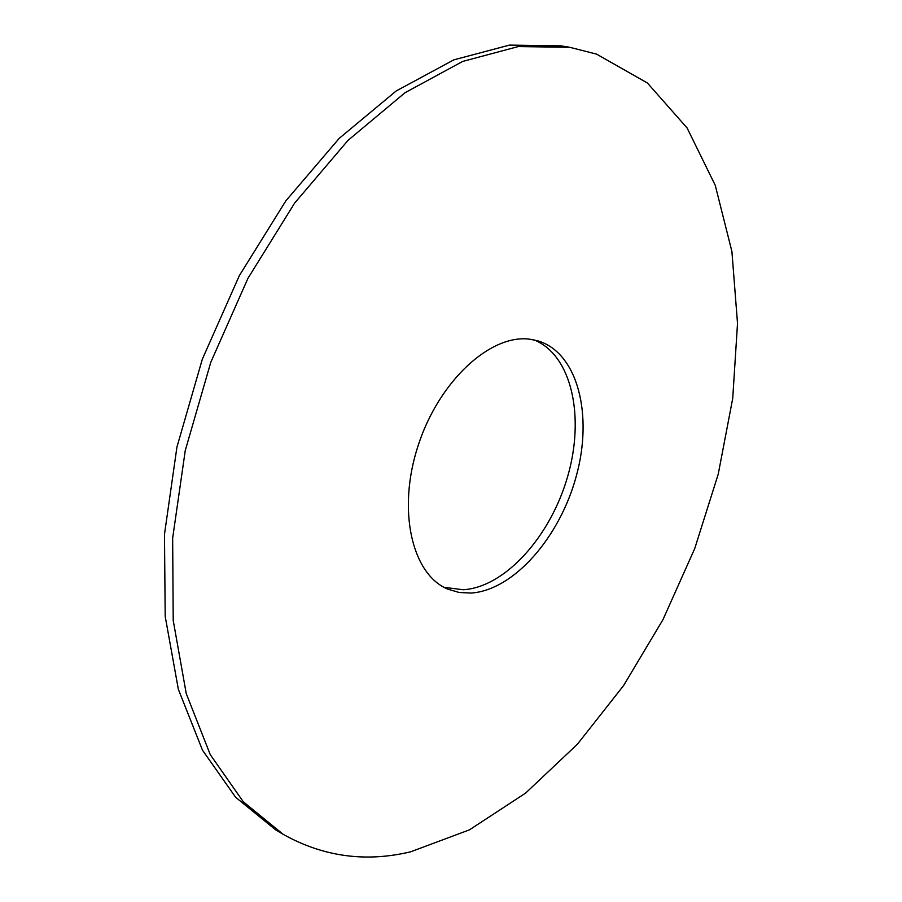 <?xml version="1.0" encoding="UTF-8"?>
<svg xmlns="http://www.w3.org/2000/svg" width="902" height="902" viewBox="0 0 902 902"><rect width="100%" height="100%" fill="white"/><g stroke="black" fill="none" stroke-linecap="round" stroke-linejoin="round"><path stroke-width="1.35" d="M470.934 593.065L459.073 592.456L447.888 589.164C412 574.642 396.801 510.273 418.178 445.464C439.184 380.554 491.026 333.548 530.105 339.253L538.246 340.967C577.945 353.11 593.178 415.044 576.299 476.098C559.826 537.242 513.757 590.382 470.934 593.065M534.131 339.919C571.868 355.174 585.048 416.871 567.662 476.481C550.603 536.183 505.312 587.213 463.188 589.75L444.066 587.315M596.572 54.12L647.399 82.995L687.121 127.994L715.252 185.316L731.905 251.478L737.52 323.378L732.728 398.368L718.24 474.125L694.732 548.563L662.936 619.708L623.575 685.599L577.483 744.127L525.674 793.038L469.48 829.84L410.624 851.815C365.671 862.549 323.187 856.72 283.172 834.316L243.303 801.788L210.267 754.647L186.252 693.615L173.218 620.475L172.654 538.133L185.26 450.526L210.786 362.3L247.96 278.301L294.627 203.097L347.992 140.396L404.998 92.748L462.625 61.449L518.244 46.577L569.692 47.287L596.572 54.12M283.172 834.316L275.606 829.829L235.636 797.278L202.488 750.182L178.348 689.286L165.19 616.359L164.48 534.322L176.939 447.065L202.319 359.21L239.357 275.606L285.911 200.763L339.197 138.378L396.158 90.989L453.807 59.859L509.472 45.1L561.01 45.855L569.692 47.287"/></g></svg>

